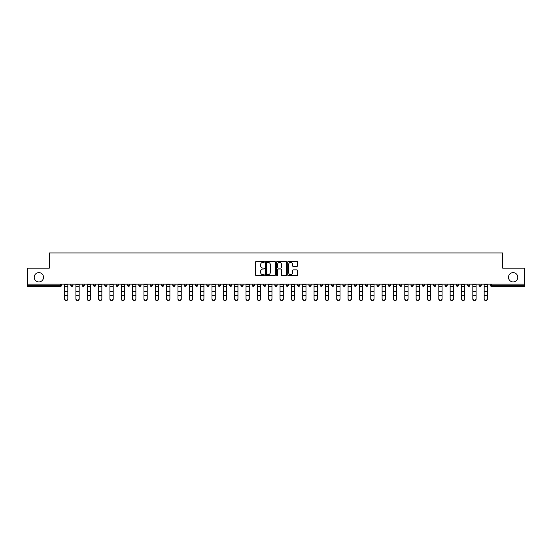 <?xml version="1.0" encoding="UTF-8"?>
<svg xmlns="http://www.w3.org/2000/svg" width="552" height="552" viewBox="0 0 552 552"><rect width="100%" height="100%" fill="white"/><g stroke="black" fill="none" stroke-linecap="round" stroke-linejoin="round"><path stroke-width="0.83" d="M43.518 277.29A4.651 4.651 0 0 1 38.868 281.941A4.651 4.651 0 0 1 34.217 277.29A4.651 4.651 0 0 1 38.868 272.633A4.651 4.651 0 0 1 43.518 277.29M517.783 277.29A4.651 4.651 0 0 1 513.132 281.941A4.651 4.651 0 0 1 508.482 277.29A4.651 4.651 0 0 1 513.132 272.633A4.651 4.651 0 0 1 517.783 277.29M264.367 261.889A0.497 0.497 0 0 0 263.87 261.393L256.287 261.393A0.711 0.711 0 0 0 255.576 262.103L255.576 274.951A0.711 0.711 0 0 0 256.287 275.662L263.87 275.662A0.497 0.497 0 0 0 264.367 275.165A0.497 0.497 0 0 0 263.87 274.661L262.89 274.661A2.284 2.284 0 0 1 260.606 272.377L260.606 271.308A2.284 2.284 0 0 1 262.89 269.024L263.87 269.024A0.497 0.497 0 0 0 264.367 268.527A0.497 0.497 0 0 0 263.87 268.03L262.89 268.03A2.284 2.284 0 0 1 260.606 265.747L260.606 264.677A2.284 2.284 0 0 1 262.89 262.393L263.87 262.393A0.497 0.497 0 0 0 264.367 261.889M296.852 266.423A0.711 0.711 0 0 0 297.569 265.712L297.569 262.103A0.711 0.711 0 0 0 296.852 261.393L288.434 261.393A0.711 0.711 0 0 0 287.723 262.103L287.723 274.951A0.711 0.711 0 0 0 288.434 275.662L296.852 275.662A0.711 0.711 0 0 0 297.569 274.951L297.569 270.597A0.711 0.711 0 0 0 296.852 269.88L293.25 269.88A0.711 0.711 0 0 0 292.539 270.597L292.539 272.757A1.911 1.911 0 0 1 290.628 274.661A1.911 1.911 0 0 1 288.717 272.757L288.717 264.298A1.911 1.911 0 0 1 290.628 262.393A1.911 1.911 0 0 1 292.539 264.298L292.539 265.712A0.711 0.711 0 0 0 293.25 266.423L296.852 266.423M27.6 284.121L27.6 268.203L49.266 268.203L49.266 252.933L502.734 252.933L502.734 268.203L524.4 268.203L524.4 284.121L27.6 284.121L27.6 285.28L60.534 285.28L60.534 284.121M275.379 262.103A0.711 0.711 0 0 0 274.661 261.393L266.243 261.393A0.711 0.711 0 0 0 265.526 262.103L265.526 274.951A0.711 0.711 0 0 0 266.243 275.662L274.661 275.662A0.711 0.711 0 0 0 275.379 274.951L275.379 262.103M277.339 261.393L285.757 261.393A0.711 0.711 0 0 1 286.474 262.103L286.474 274.951A0.711 0.711 0 0 1 285.757 275.662L282.155 275.662A0.711 0.711 0 0 1 281.444 274.951L281.444 269.742A0.711 0.711 0 0 0 280.726 269.024L278.339 269.024A0.711 0.711 0 0 0 277.621 269.742L277.621 275.165A0.497 0.497 0 0 1 277.125 275.662A0.497 0.497 0 0 1 276.621 275.165L276.621 262.103A0.711 0.711 0 0 1 277.339 261.393M60.534 286.371A1.09 1.09 0 0 0 61.624 285.28L60.534 285.28L60.534 286.371A1.09 1.09 0 0 0 61.624 285.28L61.624 284.121L61.624 285.28A1.09 1.09 0 0 1 60.534 286.371L27.6 286.371L27.6 285.28M524.4 284.121L524.4 286.371L491.466 286.371A1.09 1.09 0 0 1 490.376 285.28L490.376 284.121M70.78 285.28A1.09 1.09 0 0 0 71.87 286.371A1.09 1.09 0 0 0 72.961 285.28A1.09 1.09 0 0 1 71.87 286.371A1.09 1.09 0 0 0 72.961 285.28L72.961 284.121L72.961 285.28L70.78 285.28A1.09 1.09 0 0 0 71.87 286.371A1.09 1.09 0 0 1 70.78 285.28L70.78 284.121M82.124 284.121L82.124 285.28L82.124 284.121M84.304 284.121L84.304 285.28A1.09 1.09 0 0 1 83.214 286.371A1.09 1.09 0 0 1 82.124 285.28A1.09 1.09 0 0 0 83.214 286.371A1.09 1.09 0 0 0 84.304 285.28A1.09 1.09 0 0 1 83.214 286.371A1.09 1.09 0 0 1 82.124 285.28L84.304 285.28M93.46 285.28A1.09 1.09 0 0 0 94.551 286.371A1.09 1.09 0 0 0 95.641 285.28A1.09 1.09 0 0 1 94.551 286.371A1.09 1.09 0 0 0 95.641 285.28L95.641 284.121L95.641 285.28L93.46 285.28A1.09 1.09 0 0 0 94.551 286.371A1.09 1.09 0 0 1 93.46 285.28L93.46 284.121M104.804 284.121L104.804 285.28L104.804 284.121M106.984 284.121L106.984 285.28L106.984 284.121M116.141 285.28A1.09 1.09 0 0 0 117.231 286.371A1.09 1.09 0 0 0 118.321 285.28A1.09 1.09 0 0 1 117.231 286.371A1.09 1.09 0 0 0 118.321 285.28L118.321 284.121L118.321 285.28L116.141 285.28A1.09 1.09 0 0 0 117.231 286.371A1.09 1.09 0 0 1 116.141 285.28L116.141 284.121M129.665 284.121L129.665 285.28A1.09 1.09 0 0 1 128.575 286.371A1.09 1.09 0 0 1 127.484 285.28L127.484 284.121M139.911 286.371A1.09 1.09 0 0 0 141.001 285.28L141.001 284.121L141.001 285.28A1.09 1.09 0 0 1 139.911 286.371A1.09 1.09 0 0 1 138.821 285.28L138.821 284.121M152.345 284.121L152.345 285.28A1.09 1.09 0 0 1 151.255 286.371A1.09 1.09 0 0 1 150.165 285.28L150.165 284.121M163.689 284.121L163.689 285.28A1.09 1.09 0 0 1 162.599 286.371A1.09 1.09 0 0 1 161.501 285.28L161.501 284.121M173.935 286.371A1.09 1.09 0 0 0 175.025 285.28L175.025 284.121L175.025 285.28A1.09 1.09 0 0 1 173.935 286.371A1.09 1.09 0 0 1 172.845 285.28L172.845 284.121M186.369 284.121L186.369 285.28A1.09 1.09 0 0 1 185.279 286.371A1.09 1.09 0 0 1 184.189 285.28L184.189 284.121M195.525 284.121L195.525 285.28L195.525 284.121M197.706 284.121L197.706 285.28A1.09 1.09 0 0 1 196.615 286.371A1.09 1.09 0 0 1 195.525 285.28L197.706 285.28A1.09 1.09 0 0 1 196.615 286.371M209.049 284.121L209.049 285.28L206.869 285.28A1.09 1.09 0 0 0 207.959 286.371A1.09 1.09 0 0 1 206.869 285.28L206.869 284.121M219.296 286.371A1.09 1.09 0 0 0 220.386 285.28L220.386 284.121L220.386 285.28A1.09 1.09 0 0 1 219.296 286.371A1.09 1.09 0 0 1 218.206 285.28L218.206 284.121M231.73 284.121L231.73 285.28A1.09 1.09 0 0 1 230.639 286.371A1.09 1.09 0 0 1 229.549 285.28L229.549 284.121M243.066 284.121L243.066 285.28A1.09 1.09 0 0 1 241.976 286.371A1.09 1.09 0 0 1 240.886 285.28L240.886 284.121M254.41 284.121L254.41 285.28A1.09 1.09 0 0 1 253.32 286.371A1.09 1.09 0 0 1 252.23 285.28L252.23 284.121M263.566 285.28L265.747 285.28A1.09 1.09 0 0 1 264.656 286.371A1.09 1.09 0 0 0 265.747 285.28L265.747 284.121L265.747 285.28A1.09 1.09 0 0 1 264.656 286.371A1.09 1.09 0 0 1 263.566 285.28L263.566 284.121M277.09 284.121L277.09 285.28A1.09 1.09 0 0 1 276 286.371A1.09 1.09 0 0 1 274.91 285.28L274.91 284.121M286.253 284.121L286.253 285.28L286.253 284.121M288.434 284.121L288.434 285.28L288.434 284.121M297.59 284.121L297.59 285.28L297.59 284.121M299.77 284.121L299.77 285.28A1.09 1.09 0 0 1 298.68 286.371A1.09 1.09 0 0 1 297.59 285.28L299.77 285.28A1.09 1.09 0 0 1 298.68 286.371M308.934 284.121L308.934 285.28L308.934 284.121M311.114 284.121L311.114 285.28L311.114 284.121M320.27 284.121L320.27 285.28L320.27 284.121M322.451 284.121L322.451 285.28A1.09 1.09 0 0 1 321.361 286.371A1.09 1.09 0 0 1 320.27 285.28A1.09 1.09 0 0 0 321.361 286.371A1.09 1.09 0 0 0 322.451 285.28A1.09 1.09 0 0 1 321.361 286.371A1.09 1.09 0 0 1 320.27 285.28L322.451 285.28M333.794 284.121L333.794 285.28A1.09 1.09 0 0 1 332.704 286.371A1.09 1.09 0 0 1 331.614 285.28L331.614 284.121M345.131 284.121L345.131 285.28L342.951 285.28A1.09 1.09 0 0 0 344.041 286.371A1.09 1.09 0 0 1 342.951 285.28L342.951 284.121M356.475 284.121L356.475 285.28A1.09 1.09 0 0 1 355.384 286.371A1.09 1.09 0 0 1 354.294 285.28L354.294 284.121M365.631 284.121L365.631 285.28L365.631 284.121M367.811 284.121L367.811 285.28A1.09 1.09 0 0 1 366.721 286.371A1.09 1.09 0 0 1 365.631 285.28A1.09 1.09 0 0 0 366.721 286.371A1.09 1.09 0 0 1 365.631 285.28L367.811 285.28A1.09 1.09 0 0 1 366.721 286.371M379.155 284.121L379.155 285.28A1.09 1.09 0 0 1 378.065 286.371A1.09 1.09 0 0 1 376.975 285.28L376.975 284.121M390.499 284.121L390.499 285.28L388.311 285.28A1.09 1.09 0 0 0 389.401 286.371A1.09 1.09 0 0 1 388.311 285.28L388.311 284.121M401.835 284.121L401.835 285.28A1.09 1.09 0 0 1 400.745 286.371A1.09 1.09 0 0 1 399.655 285.28L399.655 284.121M413.179 284.121L413.179 285.28L410.998 285.28A1.09 1.09 0 0 0 412.089 286.371A1.09 1.09 0 0 1 410.998 285.28L410.998 284.121M424.516 284.121L424.516 285.28A1.09 1.09 0 0 1 423.425 286.371A1.09 1.09 0 0 1 422.335 285.28L422.335 284.121M435.859 284.121L435.859 285.28L433.679 285.28A1.09 1.09 0 0 0 434.769 286.371A1.09 1.09 0 0 1 433.679 285.28L433.679 284.121M447.196 284.121L447.196 285.28A1.09 1.09 0 0 1 446.106 286.371A1.09 1.09 0 0 1 445.015 285.28L445.015 284.121M458.539 284.121L458.539 285.28L456.359 285.28A1.09 1.09 0 0 0 457.449 286.371A1.09 1.09 0 0 1 456.359 285.28L456.359 284.121M469.876 284.121L469.876 285.28L467.696 285.28A1.09 1.09 0 0 0 468.786 286.371A1.09 1.09 0 0 1 467.696 285.28L467.696 284.121M481.22 284.121L481.22 285.28L479.039 285.28A1.09 1.09 0 0 0 480.13 286.371A1.09 1.09 0 0 1 479.039 285.28L479.039 284.121M105.894 286.371A1.09 1.09 0 0 1 104.804 285.28A1.09 1.09 0 0 0 105.894 286.371A1.09 1.09 0 0 0 106.984 285.28A1.09 1.09 0 0 1 105.894 286.371A1.09 1.09 0 0 1 104.804 285.28L106.984 285.28A1.09 1.09 0 0 1 105.894 286.371M207.959 286.371A1.09 1.09 0 0 0 209.049 285.28A1.09 1.09 0 0 1 207.959 286.371A1.09 1.09 0 0 1 206.869 285.28M287.344 286.371A1.09 1.09 0 0 1 286.253 285.28L288.434 285.28A1.09 1.09 0 0 1 287.344 286.371A1.09 1.09 0 0 0 288.434 285.28A1.09 1.09 0 0 1 287.344 286.371M310.024 286.371A1.09 1.09 0 0 1 308.934 285.28A1.09 1.09 0 0 0 310.024 286.371A1.09 1.09 0 0 0 311.114 285.28A1.09 1.09 0 0 1 310.024 286.371A1.09 1.09 0 0 1 308.934 285.28L311.114 285.28M344.041 286.371A1.09 1.09 0 0 0 345.131 285.28A1.09 1.09 0 0 1 344.041 286.371A1.09 1.09 0 0 1 342.951 285.28M389.401 286.371A1.09 1.09 0 0 0 390.499 285.28A1.09 1.09 0 0 1 389.401 286.371A1.09 1.09 0 0 1 388.311 285.28M413.179 285.28A1.09 1.09 0 0 1 412.089 286.371A1.09 1.09 0 0 0 413.179 285.28A1.09 1.09 0 0 1 412.089 286.371A1.09 1.09 0 0 1 410.998 285.28M434.769 286.371A1.09 1.09 0 0 0 435.859 285.28A1.09 1.09 0 0 1 434.769 286.371A1.09 1.09 0 0 1 433.679 285.28M446.106 286.371A1.09 1.09 0 0 0 447.196 285.28A1.09 1.09 0 0 1 446.106 286.371M457.449 286.371A1.09 1.09 0 0 0 458.539 285.28A1.09 1.09 0 0 1 457.449 286.371A1.09 1.09 0 0 1 456.359 285.28M468.786 286.371A1.09 1.09 0 0 0 469.876 285.28A1.09 1.09 0 0 1 468.786 286.371A1.09 1.09 0 0 1 467.696 285.28M480.13 286.371A1.09 1.09 0 0 0 481.22 285.28A1.09 1.09 0 0 1 480.13 286.371A1.09 1.09 0 0 1 479.039 285.28M267.03 262.393A0.497 0.497 0 0 0 266.526 262.89L266.526 274.165A0.497 0.497 0 0 0 267.03 274.661L268.065 274.661A2.284 2.284 0 0 0 270.342 272.377L270.342 264.677A2.284 2.284 0 0 0 268.065 262.393L267.03 262.393M281.444 264.332A1.911 1.911 0 0 0 279.533 262.428A1.911 1.911 0 0 0 277.621 264.332L277.621 267.313A0.711 0.711 0 0 0 278.339 268.03L280.726 268.03A0.711 0.711 0 0 0 281.444 267.313L281.444 264.332M64.563 295.727L64.563 298.666A1.635 1.483 0 0 0 67.834 298.666L67.834 299.067A1.635 1.483 180 0 1 64.563 299.067M67.834 298.666L67.834 284.121M64.563 298.666L64.563 284.121M75.907 295.727L75.907 298.666A1.635 1.483 0 0 0 79.177 298.666L79.177 299.067A1.635 1.483 180 0 1 75.907 299.067M87.244 295.727L87.244 298.666A1.635 1.483 0 0 0 88.879 300.15A1.635 1.483 0 0 0 90.521 298.666L90.521 299.067A1.635 1.483 180 0 1 88.879 300.55A1.635 1.483 180 0 1 87.244 299.067M98.587 295.727L98.587 298.666A1.635 1.483 0 0 0 101.858 298.666L101.858 299.067A1.635 1.483 180 0 1 98.587 299.067M109.931 295.727L109.931 298.666A1.635 1.483 0 0 0 113.201 298.666L113.201 299.067A1.635 1.483 180 0 1 109.931 299.067M121.267 295.727L121.267 298.666A1.635 1.483 0 0 0 124.538 298.666L124.538 299.067A1.635 1.483 180 0 1 121.267 299.067M79.177 298.666L79.177 284.121M75.907 298.666L75.907 284.121M90.521 298.666L90.521 284.121M87.244 298.666L87.244 284.121M101.858 298.666L101.858 284.121M98.587 298.666L98.587 284.121M113.201 298.666L113.201 284.121M109.931 298.666L109.931 284.121M124.538 298.666L124.538 284.121M121.267 298.666L121.267 284.121M132.611 295.727L132.611 298.666A1.635 1.483 0 0 0 135.882 298.666L135.882 299.067A1.635 1.483 180 0 1 132.611 299.067M135.882 298.666L135.882 284.121M132.611 298.666L132.611 284.121M143.948 295.727L143.948 298.666A1.635 1.483 0 0 0 147.218 298.666L147.218 299.067A1.635 1.483 180 0 1 143.948 299.067M147.218 298.666L147.218 284.121M143.948 298.666L143.948 284.121M155.291 295.727L155.291 298.666A1.635 1.483 0 0 0 158.562 298.666L158.562 299.067A1.635 1.483 180 0 1 155.291 299.067M158.562 298.666L158.562 284.121M155.291 298.666L155.291 284.121M166.628 295.727L166.628 298.666A1.635 1.483 0 0 0 169.899 298.666L169.899 299.067A1.635 1.483 180 0 1 166.628 299.067M169.899 298.666L169.899 284.121M166.628 298.666L166.628 284.121M177.972 295.727L177.972 298.666A1.635 1.483 0 0 0 181.242 298.666L181.242 299.067A1.635 1.483 180 0 1 177.972 299.067M181.242 298.666L181.242 284.121M177.972 298.666L177.972 284.121M189.308 295.727L189.308 298.666A1.635 1.483 0 0 0 192.579 298.666L192.579 299.067A1.635 1.483 180 0 1 189.308 299.067M192.579 298.666L192.579 284.121M189.308 298.666L189.308 284.121M200.652 295.727L200.652 298.666A1.635 1.483 0 0 0 203.923 298.666L203.923 299.067A1.635 1.483 180 0 1 200.652 299.067M203.923 298.666L203.923 284.121M200.652 298.666L200.652 284.121M211.989 295.727L211.989 298.666A1.635 1.483 0 0 0 213.624 300.15A1.635 1.483 0 0 0 215.266 298.666L215.266 299.067A1.635 1.483 180 0 1 213.624 300.55A1.635 1.483 180 0 1 211.989 299.067M215.266 298.666L215.266 284.121M211.989 298.666L211.989 284.121M223.332 295.727L223.332 298.666A1.635 1.483 0 0 0 226.603 298.666L226.603 299.067A1.635 1.483 180 0 1 223.332 299.067M226.603 298.666L226.603 284.121M223.332 298.666L223.332 284.121M234.676 295.727L234.676 298.666A1.635 1.483 0 0 0 237.946 298.666L237.946 299.067A1.635 1.483 180 0 1 234.676 299.067M237.946 298.666L237.946 284.121M234.676 298.666L234.676 284.121M246.013 295.727L246.013 298.666A1.635 1.483 0 0 0 249.283 298.666L249.283 299.067A1.635 1.483 180 0 1 246.013 299.067M249.283 298.666L249.283 284.121M246.013 298.666L246.013 284.121M257.356 295.727L257.356 298.666A1.635 1.483 0 0 0 260.627 298.666L260.627 299.067A1.635 1.483 180 0 1 257.356 299.067M260.627 298.666L260.627 284.121M257.356 298.666L257.356 284.121M268.693 295.727L268.693 298.666A1.635 1.483 0 0 0 271.963 298.666L271.963 299.067A1.635 1.483 180 0 1 268.693 299.067M271.963 298.666L271.963 284.121M268.693 298.666L268.693 284.121M280.036 295.727L280.036 298.666A1.635 1.483 0 0 0 283.307 298.666L283.307 299.067A1.635 1.483 180 0 1 280.036 299.067M283.307 298.666L283.307 284.121M280.036 298.666L280.036 284.121M291.373 295.727L291.373 298.666A1.635 1.483 0 0 0 294.644 298.666L294.644 299.067A1.635 1.483 180 0 1 291.373 299.067M294.644 298.666L294.644 284.121M291.373 298.666L291.373 284.121M302.717 295.727L302.717 298.666A1.635 1.483 0 0 0 305.987 298.666L305.987 299.067A1.635 1.483 180 0 1 302.717 299.067M305.987 298.666L305.987 284.121M302.717 298.666L302.717 284.121M314.053 295.727L314.053 298.666A1.635 1.483 0 0 0 317.324 298.666L317.324 299.067A1.635 1.483 180 0 1 314.053 299.067M317.324 298.666L317.324 284.121M314.053 298.666L314.053 284.121M325.397 295.727L325.397 298.666A1.635 1.483 0 0 0 328.668 298.666L328.668 299.067A1.635 1.483 180 0 1 325.397 299.067M328.668 298.666L328.668 284.121M325.397 298.666L325.397 284.121M336.734 295.727L336.734 298.666A1.635 1.483 0 0 0 338.376 300.15A1.635 1.483 0 0 0 340.011 298.666L340.011 299.067A1.635 1.483 180 0 1 338.376 300.55A1.635 1.483 180 0 1 336.734 299.067M340.011 298.666L340.011 284.121M336.734 298.666L336.734 284.121M348.077 295.727L348.077 298.666A1.635 1.483 0 0 0 351.348 298.666L351.348 299.067A1.635 1.483 180 0 1 348.077 299.067M351.348 298.666L351.348 284.121M348.077 298.666L348.077 284.121M359.421 295.727L359.421 298.666A1.635 1.483 0 0 0 362.692 298.666L362.692 299.067A1.635 1.483 180 0 1 359.421 299.067M362.692 298.666L362.692 284.121M359.421 298.666L359.421 284.121M370.758 295.727L370.758 298.666A1.635 1.483 0 0 0 374.028 298.666L374.028 299.067A1.635 1.483 180 0 1 370.758 299.067M374.028 298.666L374.028 284.121M370.758 298.666L370.758 284.121M382.101 295.727L382.101 298.666A1.635 1.483 0 0 0 385.372 298.666L385.372 299.067A1.635 1.483 180 0 1 382.101 299.067M385.372 298.666L385.372 284.121M382.101 298.666L382.101 284.121M393.438 295.727L393.438 298.666A1.635 1.483 0 0 0 396.709 298.666L396.709 299.067A1.635 1.483 180 0 1 393.438 299.067M396.709 298.666L396.709 284.121M393.438 298.666L393.438 284.121M404.782 295.727L404.782 298.666A1.635 1.483 0 0 0 408.052 298.666L408.052 299.067A1.635 1.483 180 0 1 404.782 299.067M408.052 298.666L408.052 284.121M404.782 298.666L404.782 284.121M416.118 295.727L416.118 298.666A1.635 1.483 0 0 0 419.389 298.666L419.389 299.067A1.635 1.483 180 0 1 416.118 299.067M419.389 298.666L419.389 284.121M416.118 298.666L416.118 284.121M427.462 295.727L427.462 298.666A1.635 1.483 0 0 0 430.732 298.666L430.732 299.067A1.635 1.483 180 0 1 427.462 299.067M430.732 299.067L430.732 284.121M427.462 298.666L427.462 284.121M438.799 295.727L438.799 298.666A1.635 1.483 0 0 0 442.069 298.666L442.069 299.067A1.635 1.483 180 0 1 438.799 299.067M442.069 298.666L442.069 284.121M438.799 298.666L438.799 284.121M450.142 295.727L450.142 298.666A1.635 1.483 0 0 0 453.413 298.666L453.413 299.067A1.635 1.483 180 0 1 450.142 299.067M453.413 299.067L453.413 284.121M450.142 298.666L450.142 284.121M461.479 295.727L461.479 298.666A1.635 1.483 0 0 0 463.121 300.15A1.635 1.483 0 0 0 464.756 298.666L464.756 299.067A1.635 1.483 180 0 1 463.121 300.55A1.635 1.483 180 0 1 461.479 299.067M464.756 298.666L464.756 284.121M461.479 298.666L461.479 284.121M472.822 295.727L472.822 298.666A1.635 1.483 0 0 0 476.093 298.666L476.093 299.067A1.635 1.483 180 0 1 472.822 299.067M476.093 299.067L476.093 284.121M472.822 298.666L472.822 284.121M484.166 295.727L484.166 298.666A1.635 1.483 0 0 0 487.437 298.666L487.437 299.067A1.635 1.483 180 0 1 484.166 299.067M487.437 298.666L487.437 284.121M484.166 298.666L484.166 284.121M491.466 284.121L491.466 285.28L524.4 285.28M490.376 285.28L491.466 285.28L491.466 286.371M128.575 286.371A1.09 1.09 0 0 0 129.665 285.28L127.484 285.28M141.001 285.28L138.821 285.28M151.255 286.371A1.09 1.09 0 0 0 152.345 285.28L150.165 285.28M162.599 286.371A1.09 1.09 0 0 0 163.689 285.28L161.501 285.28M175.025 285.28L172.845 285.28M185.279 286.371A1.09 1.09 0 0 0 186.369 285.28L184.189 285.28M220.386 285.28L218.206 285.28M230.639 286.371A1.09 1.09 0 0 0 231.73 285.28L229.549 285.28M241.976 286.371A1.09 1.09 0 0 0 243.066 285.28L240.886 285.28M253.32 286.371A1.09 1.09 0 0 0 254.41 285.28L252.23 285.28M276 286.371A1.09 1.09 0 0 0 277.09 285.28L274.91 285.28M332.704 286.371A1.09 1.09 0 0 0 333.794 285.28L331.614 285.28M355.384 286.371A1.09 1.09 0 0 0 356.475 285.28L354.294 285.28M378.065 286.371A1.09 1.09 0 0 0 379.155 285.28L376.975 285.28M400.745 286.371A1.09 1.09 0 0 0 401.835 285.28L399.655 285.28M423.425 286.371A1.09 1.09 0 0 0 424.516 285.28L422.335 285.28M447.196 285.28L445.015 285.28M64.563 291.573L67.834 291.573M64.563 295.327L67.834 295.327M64.563 286.371L67.834 286.371M64.563 284.342L67.834 284.342M75.907 291.573L79.177 291.573M75.907 295.327L79.177 295.327M75.907 286.371L79.177 286.371M75.907 284.342L79.177 284.342M87.244 291.573L90.521 291.573M87.244 295.327L90.521 295.327M87.244 286.371L90.521 286.371M87.244 284.342L90.521 284.342M98.587 291.573L101.858 291.573M98.587 295.327L101.858 295.327M98.587 286.371L101.858 286.371M98.587 284.342L101.858 284.342M109.931 291.573L113.201 291.573M109.931 295.327L113.201 295.327M109.931 286.371L113.201 286.371M109.931 284.342L113.201 284.342M121.267 291.573L124.538 291.573M121.267 295.327L124.538 295.327M121.267 286.371L124.538 286.371M121.267 284.342L124.538 284.342M132.611 291.573L135.882 291.573M132.611 295.327L135.882 295.327M132.611 286.371L135.882 286.371M132.611 284.342L135.882 284.342M143.948 291.573L147.218 291.573M143.948 295.327L147.218 295.327M143.948 286.371L147.218 286.371M143.948 284.342L147.218 284.342M155.291 291.573L158.562 291.573M155.291 295.327L158.562 295.327M155.291 286.371L158.562 286.371M155.291 284.342L158.562 284.342M166.628 291.573L169.899 291.573M166.628 295.327L169.899 295.327M166.628 286.371L169.899 286.371M166.628 284.342L169.899 284.342M177.972 291.573L181.242 291.573M177.972 295.327L181.242 295.327M177.972 286.371L181.242 286.371M177.972 284.342L181.242 284.342M189.308 291.573L192.579 291.573M189.308 295.327L192.579 295.327M189.308 286.371L192.579 286.371M189.308 284.342L192.579 284.342M200.652 291.573L203.923 291.573M200.652 295.327L203.923 295.327M200.652 286.371L203.923 286.371M200.652 284.342L203.923 284.342M211.989 291.573L215.266 291.573M211.989 295.327L215.266 295.327M211.989 286.371L215.266 286.371M211.989 284.342L215.266 284.342M223.332 291.573L226.603 291.573M223.332 295.327L226.603 295.327M223.332 286.371L226.603 286.371M223.332 284.342L226.603 284.342M234.676 291.573L237.946 291.573M234.676 295.327L237.946 295.327M234.676 286.371L237.946 286.371M234.676 284.342L237.946 284.342M246.013 291.573L249.283 291.573M246.013 295.327L249.283 295.327M246.013 286.371L249.283 286.371M246.013 284.342L249.283 284.342M257.356 291.573L260.627 291.573M257.356 295.327L260.627 295.327M257.356 286.371L260.627 286.371M257.356 284.342L260.627 284.342M268.693 291.573L271.963 291.573M268.693 295.327L271.963 295.327M268.693 286.371L271.963 286.371M268.693 284.342L271.963 284.342M280.036 291.573L283.307 291.573M280.036 295.327L283.307 295.327M280.036 286.371L283.307 286.371M280.036 284.342L283.307 284.342M291.373 291.573L294.644 291.573M291.373 295.327L294.644 295.327M291.373 286.371L294.644 286.371M291.373 284.342L294.644 284.342M302.717 291.573L305.987 291.573M302.717 295.327L305.987 295.327M302.717 286.371L305.987 286.371M302.717 284.342L305.987 284.342M314.053 291.573L317.324 291.573M314.053 295.327L317.324 295.327M314.053 286.371L317.324 286.371M314.053 284.342L317.324 284.342M325.397 291.573L328.668 291.573M325.397 295.327L328.668 295.327M325.397 286.371L328.668 286.371M325.397 284.342L328.668 284.342M336.734 291.573L340.011 291.573M336.734 295.327L340.011 295.327M336.734 286.371L340.011 286.371M336.734 284.342L340.011 284.342M348.077 291.573L351.348 291.573M348.077 295.327L351.348 295.327M348.077 286.371L351.348 286.371M348.077 284.342L351.348 284.342M359.421 291.573L362.692 291.573M359.421 295.327L362.692 295.327M359.421 286.371L362.692 286.371M359.421 284.342L362.692 284.342M370.758 291.573L374.028 291.573M370.758 295.327L374.028 295.327M370.758 286.371L374.028 286.371M370.758 284.342L374.028 284.342M382.101 291.573L385.372 291.573M382.101 295.327L385.372 295.327M382.101 286.371L385.372 286.371M382.101 284.342L385.372 284.342M393.438 291.573L396.709 291.573M393.438 295.327L396.709 295.327M393.438 286.371L396.709 286.371M393.438 284.342L396.709 284.342M404.782 291.573L408.052 291.573M404.782 295.327L408.052 295.327M404.782 286.371L408.052 286.371M404.782 284.342L408.052 284.342M416.118 291.573L419.389 291.573M416.118 295.327L419.389 295.327M416.118 286.371L419.389 286.371M416.118 284.342L419.389 284.342M427.462 291.573L430.732 291.573M427.462 295.327L430.732 295.327M427.462 286.371L430.732 286.371M427.462 284.342L430.732 284.342M438.799 291.573L442.069 291.573M438.799 295.327L442.069 295.327M438.799 286.371L442.069 286.371M438.799 284.342L442.069 284.342M450.142 291.573L453.413 291.573M450.142 295.327L453.413 295.327M450.142 286.371L453.413 286.371M450.142 284.342L453.413 284.342M461.479 291.573L464.756 291.573M461.479 295.327L464.756 295.327M461.479 286.371L464.756 286.371M461.479 284.342L464.756 284.342M472.822 291.573L476.093 291.573M472.822 295.327L476.093 295.327M472.822 286.371L476.093 286.371M472.822 284.342L476.093 284.342M484.166 291.573L487.437 291.573M484.166 295.327L487.437 295.327M484.166 286.371L487.437 286.371M484.166 284.342L487.437 284.342"/></g></svg>

